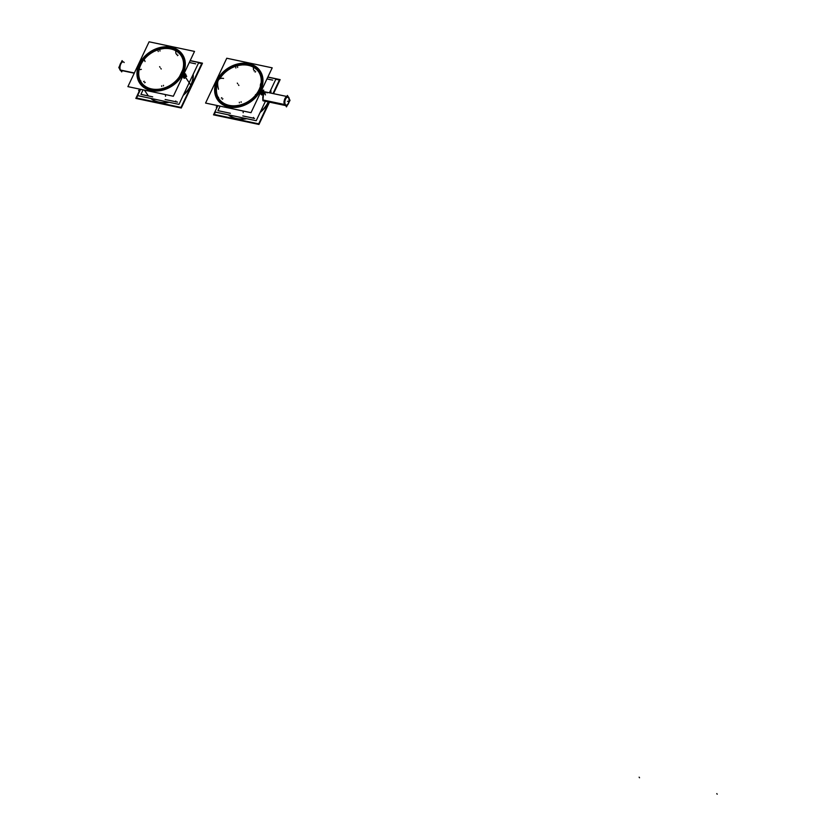 <?xml version="1.0" encoding="UTF-8"?>
<svg xmlns="http://www.w3.org/2000/svg" width="836" height="836" viewBox="0 0 836 836"><rect width="100%" height="100%" fill="white"/><g stroke="black" fill="none" stroke-linecap="round" stroke-linejoin="round"><path stroke-width="1.25" d="M139.372 64.403A25.707 20.137 -34 0 0 139.831 83.287A25.707 20.137 146 0 1 139.372 64.403A25.707 20.137 -34 0 0 151.034 90.57A25.707 20.137 -34 0 0 183.063 73.641A25.707 20.137 -34 0 0 182.52 54.643A25.707 20.137 -34 0 1 183.063 73.641A25.707 20.137 146 0 1 161.818 90.372A25.707 20.137 146 0 1 139.905 83.401A25.707 20.137 -34 0 0 161.818 90.372A25.707 20.137 -34 0 0 183.063 73.641A25.707 20.137 -34 0 0 171.401 47.485A25.707 20.137 -34 0 0 139.372 64.403A25.707 20.137 -34 0 1 160.522 47.694A25.707 20.137 -34 0 1 182.447 54.528A25.707 20.137 -34 0 0 160.522 47.694A25.707 20.137 -34 0 0 139.372 64.403A25.707 20.137 146 0 0 151.034 90.57A25.707 20.137 146 0 0 183.063 73.641A25.707 20.137 -34 0 0 171.401 47.485A25.707 20.137 -34 0 0 139.372 64.403A25.707 20.137 146 0 0 151.034 90.57A25.707 20.137 146 0 0 183.063 73.641A25.707 20.137 -34 0 0 171.401 47.485A25.707 20.137 -34 0 0 139.372 64.403A25.707 20.137 146 0 0 151.034 90.57A25.707 20.137 146 0 0 183.063 73.641A25.707 20.137 -34 0 0 171.401 47.485A25.707 20.137 -34 0 0 139.372 64.403M185.341 74.404L183.993 75.031L183.847 77.57L185.299 76.975L185.341 74.404L183.993 75.031L183.847 77.57L185.299 76.975L185.059 74.164M181.036 55.5A23.993 18.789 -34 0 0 176.166 50.996A23.993 18.789 -34 0 1 181.6 73.338A23.993 18.789 146 0 1 154.984 89.556A23.993 18.789 146 0 1 138.901 71.06A23.993 18.789 146 0 0 141.326 82.451A23.993 18.789 146 0 0 161.776 88.95A23.993 18.789 146 0 0 181.6 73.338A23.993 18.789 -34 0 0 181.099 55.604M175.685 50.724A23.993 18.789 -34 0 0 165.079 48.488A23.993 18.789 -34 0 1 175.685 50.724A23.993 18.789 -34 0 0 165.079 48.488A23.993 18.789 -34 0 1 175.685 50.724M164.264 48.54A23.993 18.789 -34 0 0 154.305 51.362A23.993 18.789 -34 0 1 164.264 48.54A23.993 18.789 -34 0 0 154.305 51.362A23.993 18.789 -34 0 1 164.264 48.54M153.542 51.748A23.993 18.789 -34 0 0 144.753 58.719A23.993 18.789 -34 0 1 153.542 51.748A23.993 18.789 -34 0 0 144.753 58.719A23.993 18.789 -34 0 1 153.542 51.748M143.813 59.868A23.993 18.789 -34 0 0 140.824 64.706A23.993 18.789 146 0 0 139.131 69.691A23.993 18.789 146 0 1 140.824 64.706A23.993 18.789 -34 0 1 143.813 59.868A23.993 18.789 -34 0 0 140.824 64.706A23.993 18.789 146 0 0 139.131 69.691A23.993 18.789 146 0 1 140.824 64.706A23.993 18.789 -34 0 1 143.813 59.868M183.627 74.488L191.005 85.418A25.707 20.137 146 0 1 183.209 95.388A25.707 20.137 146 0 0 191.005 85.418A25.707 20.137 146 0 1 183.209 95.388A25.707 20.137 146 0 0 191.005 85.418A25.707 20.137 -34 0 0 193.189 74.268A25.707 20.137 -34 0 1 191.005 85.418L183.993 75.031M169.123 102.285A25.707 20.137 146 0 1 150.731 98.387A25.707 20.137 146 0 0 169.123 102.285A25.707 20.137 146 0 1 150.731 98.387A25.707 20.137 146 0 0 169.123 102.285M183.659 77.894C185.383 78.156 185.979 76.881 185.467 74.07L183.659 77.894C185.383 78.156 185.979 76.881 185.467 74.07L183.659 77.894L184.108 78.218M260.727 90.079A25.707 20.137 -34 0 0 260.195 71.081A25.707 20.137 146 0 1 260.727 90.079A25.707 20.137 -34 0 0 249.065 63.912A25.707 20.137 -34 0 0 217.036 80.831A25.707 20.137 -34 0 0 217.506 99.724A25.707 20.137 -34 0 1 217.036 80.831A25.707 20.137 146 0 1 238.197 64.132A25.707 20.137 146 0 1 260.111 70.956A25.707 20.137 -34 0 0 238.197 64.132A25.707 20.137 -34 0 0 217.036 80.831A25.707 20.137 -34 0 0 228.709 106.998A25.707 20.137 -34 0 0 260.727 90.079A25.707 20.137 -34 0 1 239.493 106.809A25.707 20.137 -34 0 1 217.579 99.839A25.707 20.137 -34 0 0 239.493 106.809A25.707 20.137 -34 0 0 260.727 90.079A25.707 20.137 146 0 0 249.065 63.912A25.707 20.137 146 0 0 217.036 80.831A25.707 20.137 -34 0 0 228.709 106.998A25.707 20.137 -34 0 0 260.727 90.079A25.707 20.137 146 0 0 249.065 63.912A25.707 20.137 146 0 0 217.036 80.831A25.707 20.137 -34 0 0 228.709 106.998A25.707 20.137 -34 0 0 260.727 90.079A25.707 20.137 146 0 0 249.065 63.912A25.707 20.137 146 0 0 217.036 80.831A25.707 20.137 -34 0 0 228.709 106.998A25.707 20.137 -34 0 0 260.727 90.079M261.292 90.915L261.219 94.52L261.908 94.876L261.219 94.52L262.096 90.236M285.16 104.437L284.888 104.625A4.567 2.268 101.9 0 0 285.766 105.576L263.862 100.968L262.943 100.31L263.33 93.935M262.117 90.215L263.256 90.382L262.117 90.215M263.915 93.444L265.775 92.023L263.915 93.444M258.7 71.938A23.993 18.789 146 0 0 253.831 67.434A23.993 18.789 146 0 1 259.275 89.776A23.993 18.789 -34 0 1 231.227 105.869A23.993 18.789 -34 0 1 217.141 84.76A23.993 18.789 -34 0 0 219.001 98.878A23.993 18.789 -34 0 0 239.451 105.378A23.993 18.789 -34 0 0 259.275 89.776A23.993 18.789 146 0 0 258.773 72.032M220.547 77.591A23.993 18.789 146 0 1 231.217 68.176A23.993 18.789 146 0 0 220.547 77.591A23.993 18.789 146 0 1 231.217 68.176A23.993 18.789 146 0 0 220.547 77.591M231.969 67.789A23.993 18.789 146 0 1 241.938 64.978A23.993 18.789 146 0 0 231.969 67.789A23.993 18.789 146 0 1 241.938 64.978A23.993 18.789 146 0 0 231.969 67.789M242.754 64.926A23.993 18.789 146 0 1 253.35 67.162A23.993 18.789 146 0 0 242.754 64.926A23.993 18.789 146 0 1 253.35 67.162A23.993 18.789 146 0 0 242.754 64.926M270.78 89.922A25.707 20.137 146 0 1 270.916 93.109A25.707 20.137 146 0 0 270.78 89.922A25.707 20.137 146 0 1 270.916 93.109A25.707 20.137 146 0 0 270.78 89.922M228.395 114.825A25.707 20.137 -34 0 0 246.787 118.712A25.707 20.137 -34 0 1 228.395 114.825A25.707 20.137 -34 0 0 246.787 118.712A25.707 20.137 -34 0 1 228.395 114.825M260.142 112.421A25.707 20.137 -34 0 0 268.617 101.971A25.707 20.137 -34 0 1 260.142 112.421A25.707 20.137 -34 0 0 268.617 101.971A25.707 20.137 -34 0 1 260.142 112.421M262.723 90.183L261.772 94.656M262.65 90.946A1.818 0.899 -78.1 0 1 263.622 91.187A1.829 0.909 -78.1 0 0 262.692 90.884A1.829 0.909 101.9 0 0 261.846 93.256A1.829 0.909 101.9 0 0 262.912 94.186A1.829 0.909 -78.1 0 0 262.995 94.113A1.829 0.909 -78.1 0 0 263.622 91.176A1.818 0.899 -78.1 0 1 263.006 94.102A1.818 0.899 -78.1 0 1 262.859 94.217M263.079 91.249L262.42 91.741L263.079 91.249M263.497 92.012L263.11 91.291L263.215 93.308L263.497 92.012M262.567 93.799L263.215 93.308L262.567 93.799M262.128 93.089L262.525 93.831L262.128 93.089M262.389 91.782L262.117 93.047L262.389 91.782M262.932 90.225A2.289 1.129 -78.1 0 1 263.225 90.424A2.289 1.129 -78.1 0 0 262.285 90.392A2.289 1.129 101.9 0 0 261.229 92.754A2.289 1.129 101.9 0 0 261.898 94.677A2.289 1.129 101.9 0 1 261.229 92.754A2.289 1.129 101.9 0 1 262.285 90.392A2.289 1.129 -78.1 0 1 262.891 90.215M139.696 65.866A24.62 19.291 146 0 1 143.917 58.865M145.056 61.509L143.928 58.823A24.62 19.291 146 0 1 174.484 49.46A24.62 19.291 146 0 1 181.464 74.707M194.527 51.414L173.334 96.244L127.898 86.63L149.09 41.8L127.898 86.63L173.334 96.244L194.527 51.414L149.09 41.8L194.527 51.414M193.158 74.331A25.707 20.137 146 0 1 190.274 86.693L190.483 86.996M182.217 74.759A25.707 20.137 -34 0 0 182.363 54.413A25.707 20.137 -34 0 0 159.697 47.621A25.707 20.137 -34 0 0 138.619 65.532A25.707 20.137 146 0 1 159.697 47.631A25.707 20.137 146 0 1 182.363 54.413A25.707 20.137 146 0 1 182.227 74.759M183.293 95.22A25.707 20.137 146 0 0 191.559 83.997L191.757 84.29M168.945 102.243A25.707 20.137 146 0 1 150.773 98.397M183.502 72.053A25.707 20.137 146 0 1 162.424 89.964A25.707 20.137 146 0 1 139.758 83.172A25.707 20.137 146 0 1 139.894 62.825A25.707 20.137 -34 0 0 139.748 83.172A25.707 20.137 -34 0 0 162.414 89.954A25.707 20.137 -34 0 0 183.502 72.053M177.556 102.117L165.141 99.494L177.556 102.117M152.695 96.861L140.939 94.374L143.081 89.849L140.939 94.374L143.081 89.849L140.939 94.374L143.081 89.849L140.939 94.374L152.695 96.861M195.655 63.829L189.678 62.564L195.655 63.829M179.594 76.431L182.76 69.764L179.594 76.431M175.842 53.358L175.696 50.588M140.96 81.102L140.009 80.131M141.347 69.357L138.682 69.931M184.035 77.654A1.881 0.93 -78.1 0 1 183.92 75.48A1.881 0.93 -78.1 0 1 185.132 74.174A1.881 0.93 -78.1 0 1 185.529 74.508M185.446 74.383A1.881 0.93 -78.1 0 1 185.561 76.557A1.881 0.93 -78.1 0 1 184.348 77.863A1.881 0.93 -78.1 0 1 183.951 77.539M137.71 95.638L136.581 98.021L181.015 107.416L201.737 63.578L198.56 62.909M182.687 72.115A24.62 19.291 146 0 1 151.441 89.619A24.62 19.291 146 0 1 140.918 63.275M140.584 89.316L137.606 95.617L178.967 104.364L198.738 62.533L190.514 60.798M180.827 74.394A23.993 18.789 -34 0 0 180.963 55.406A23.993 18.789 -34 0 0 159.812 49.073A23.993 18.789 -34 0 0 140.134 65.783M141.326 63.254A23.993 18.789 -34 0 0 141.19 82.242A23.993 18.789 -34 0 0 162.351 88.574A23.993 18.789 -34 0 0 182.029 71.865M140.176 89.233L135.84 98.408L181.287 108.022L202.479 63.181L190.577 60.662M183.784 77.852A2.289 1.129 101.9 0 0 184.265 78.26A2.289 1.129 101.9 0 0 185.738 76.672A2.289 1.129 101.9 0 0 185.592 74.038M185.696 74.185A2.289 1.129 101.9 0 0 185.216 73.787A2.289 1.129 101.9 0 0 183.742 75.365A2.289 1.129 101.9 0 0 183.889 78.009M134.303 73.098L120.572 70.193A4.567 2.268 -78.1 0 0 121.439 70.83L120.98 70.736A4.567 2.268 -78.1 0 1 120.029 69.942L134.356 72.972M121.157 62.627L122.098 60.631L122.882 61.791A4.567 2.268 -78.1 0 0 119.935 64.947A4.567 2.268 -78.1 0 0 120.227 70.234L134.251 73.202M122.119 70.976L121.69 71.886L120.906 70.715M119.632 68.834L118.806 67.601L119.767 65.553M260.351 88.543A24.62 19.291 146 0 1 230.558 106.308A24.62 19.291 146 0 1 217.276 82.524M205.572 103.068L226.765 58.238L272.202 67.841L251.009 112.682L272.202 67.841L226.765 58.238L205.572 103.068L251.009 112.682L205.572 103.068M265.493 94.886L263.842 92.451L265.493 94.886M268.147 103.434L267.948 103.131A25.707 20.137 146 0 0 268.555 101.95A25.707 20.137 146 0 1 260.215 112.264M246.61 118.681A25.707 20.137 146 0 1 228.447 114.835M261.177 88.491A25.707 20.137 146 0 1 240.089 106.391A25.707 20.137 146 0 1 217.423 99.609A25.707 20.137 146 0 1 217.569 79.263A25.707 20.137 -34 0 0 217.423 99.599A25.707 20.137 -34 0 0 240.089 106.391A25.707 20.137 -34 0 0 261.166 88.48M263.288 93.684L261.229 94.552L261.919 94.959M261.532 91.082L261.093 94.29M261.469 91.208L262.138 90.194L263.319 90.288M270.749 89.985A25.707 20.137 146 0 1 270.874 93.099M216.294 81.97A25.707 20.137 146 0 1 237.372 64.058A25.707 20.137 146 0 1 260.038 70.841A25.707 20.137 146 0 1 259.891 91.197A25.707 20.137 -34 0 0 260.038 70.841A25.707 20.137 -34 0 0 237.361 64.058A25.707 20.137 -34 0 0 216.284 81.959M220.098 106.141L217.956 110.665L230.37 113.288L217.956 110.665L230.37 113.288L217.956 110.665L230.37 113.288L217.956 110.665L220.098 106.141M267.259 78.981L272.672 80.12L267.259 78.981M242.806 115.922L254.572 118.409L242.806 115.922M223.567 78.427C218.133 77.549 216.43 81.155 218.468 89.233C216.43 81.155 218.133 77.549 223.567 78.427M256.109 94.468L255.482 94.635M267.092 92.9A4.567 2.268 101.9 0 0 266.13 92.096A4.567 2.268 101.9 0 0 263.194 95.262A4.567 2.268 101.9 0 0 263.476 100.539M263.277 100.247A4.567 2.268 101.9 0 0 264.239 101.041M260.289 85.376L260.727 83.537M218.635 97.54L217.673 96.568M253.507 69.785L253.36 67.016M215.385 112.066L214.256 114.448L258.679 123.853L268.993 102.044M275.817 79.253L279.402 80.005L273.006 93.559M219.408 78.312A24.62 19.291 146 0 1 250.612 65.323A24.62 19.291 146 0 1 259.129 91.134M217.851 105.67L214.873 111.961L256.224 120.708L265.409 101.292M268.095 77.205L275.995 78.877L269.422 92.796M217.13 84.122A23.993 18.789 -34 0 0 218.865 98.679A23.993 18.789 -34 0 0 240.026 105.012A23.993 18.789 -34 0 0 259.693 88.302M258.502 90.821A23.993 18.789 -34 0 0 258.637 71.833A23.993 18.789 -34 0 0 220.14 77.79M214.873 111.961L213.514 114.846L258.951 124.449L269.495 102.159M268.157 77.079L280.144 79.619L273.508 93.663M262.295 90.476A2.289 1.129 -78.1 0 1 262.974 90.236A2.299 1.139 -78.1 0 0 262.201 90.445A2.289 1.129 101.9 0 0 261.26 92.43A2.289 1.129 101.9 0 0 261.553 94.437M288.138 96.798A4.567 2.268 101.9 0 1 288.942 97.749L288.723 97.916M286.508 97.154A4.567 2.268 101.9 0 0 284.773 100.341M284.543 103.246A4.567 2.268 101.9 0 0 285.055 104.928L262.901 100.236M284.877 104.584L262.723 99.902M287.469 105.043A4.567 2.268 101.9 0 0 288.963 102.285M289.256 98.941A4.567 2.268 101.9 0 0 288.765 97.415L288.483 97.352M283.885 101.992L286.455 106.903L290.008 100.362L287.427 95.45L283.885 101.992M261.699 91.573L263.685 90.069L263.915 93.507L261.919 95.001L261.699 91.573M262.347 90.33A2.299 1.139 -78.1 0 0 261.219 92.691A2.299 1.139 -78.1 0 0 261.898 94.687A2.289 1.129 -78.1 0 1 261.334 92.608A2.289 1.129 -78.1 0 1 262.441 90.361M262.985 94.134A1.818 0.899 -78.1 0 1 261.856 93.256A1.818 0.899 -78.1 0 1 262.765 90.852M262.462 91.751L262.17 93.099M263.162 91.249L262.441 91.793M263.57 92.044L263.141 91.249M263.277 93.35L263.57 92.002M262.577 93.851L263.298 93.308M262.17 93.057L262.598 93.851M144.106 58.781A24.547 19.228 146 0 1 173.919 49.334A24.547 19.228 146 0 1 182.081 73.443A24.547 19.228 146 0 1 151.494 89.598A24.547 19.228 146 0 1 140.354 64.612A24.547 19.228 146 0 1 143.844 59.105M190.807 85.126A25.707 20.137 -34 0 0 193.032 74.592A25.707 20.137 -34 0 1 190.807 85.126A25.707 20.137 -34 0 1 183.575 94.593A25.707 20.137 -34 0 0 190.807 85.126L185.362 77.058M150.94 98.439A25.707 20.137 -34 0 0 168.297 102.107A25.707 20.137 -34 0 1 150.94 98.439M639.132 777.177L639.53 777.762L639.132 777.177M161.212 69.022L160.815 68.437L161.212 69.022M160.021 67.256L159.624 66.671L160.021 67.256M175.874 101.908L175.779 100.978L175.874 101.908M165.538 96.265L165.444 95.335L165.538 96.265M163.49 85.899L163.428 85.314M161.651 85.815L161.703 86.401M158.15 50.975L158.213 51.56M159.989 51.059L159.927 50.473M186.397 75.752L185.435 75.553M176.981 54.079L176.427 54.539M138.588 90.57L139.466 89.839L138.588 90.57M177.451 55.636L178.005 55.176M144.659 82.795L145.203 82.336M144.179 81.238L143.625 81.698M185.853 76.87L184.892 76.672M181.6 73.338A23.993 18.789 -34 0 0 176.166 50.996A23.993 18.789 -34 0 1 181.6 73.338A23.993 18.789 146 0 1 154.984 89.556A23.993 18.789 146 0 1 138.901 71.06A23.993 18.789 146 0 0 154.984 89.556A23.993 18.789 146 0 0 181.6 73.338M191.005 85.418A25.707 20.137 -34 0 0 193.189 74.268A25.707 20.137 -34 0 1 191.005 85.418M122.871 61.791L123.331 61.885A4.567 2.268 -78.1 0 0 120.426 64.915A4.567 2.268 -78.1 0 0 120.572 70.193A4.567 2.268 -78.1 0 1 120.792 64.006A4.567 2.268 -78.1 0 1 124.188 62.533M185.717 76.222L186.689 76.431L185.717 76.222M219.649 78.114A24.547 19.228 146 0 1 250.1 65.26A24.547 19.228 146 0 1 259.745 89.87A24.547 19.228 146 0 1 230.14 106.214A24.547 19.228 146 0 1 217.214 82.963M262.943 100.31L263.507 94.196M228.615 114.866A25.707 20.137 -34 0 0 245.962 118.545A25.707 20.137 -34 0 1 228.615 114.866M260.498 111.679A25.707 20.137 -34 0 0 268.314 101.908A25.707 20.137 -34 0 1 260.498 111.679M270.707 93.068A25.707 20.137 -34 0 0 270.645 90.204A25.707 20.137 -34 0 1 270.707 93.068M716.797 793.615L717.194 794.2L716.797 793.615M238.887 85.46L238.49 84.864L238.887 85.46M237.696 83.694L237.299 83.098L237.696 83.694M253.538 118.367L253.454 117.437L253.538 118.367M235.825 67.413L235.877 67.998M243.213 112.724L243.119 111.794L243.213 112.724M237.664 67.497L237.602 66.911M241.155 102.326L241.102 101.741M239.315 102.243L239.378 102.828M216.231 107.018L217.109 106.287L216.231 107.018M222.324 99.223L222.878 98.763M221.853 97.676L221.3 98.126M254.656 70.517L254.102 70.966M255.126 72.063L255.68 71.614M262.765 90.194L261.323 94.332L261.825 94.667M217.141 84.76A23.993 18.789 -34 0 0 231.227 105.869A23.993 18.789 -34 0 0 259.275 89.776A23.993 18.789 146 0 0 253.831 67.434A23.993 18.789 146 0 1 259.275 89.776A23.993 18.789 -34 0 1 231.227 105.869A23.993 18.789 -34 0 1 217.141 84.76M286.79 96.642A4.567 2.268 101.9 0 0 284.094 101.616A4.567 2.268 101.9 0 1 286.79 96.642M262.807 100.08L284.512 104.667A4.567 2.268 101.9 0 1 284.052 102.316A4.567 2.268 101.9 0 0 284.512 104.667A4.567 2.268 101.9 0 0 285.515 105.545L262.985 100.78M285.243 104.322A4.002 1.985 101.9 0 0 288.18 103.539A4.002 1.985 101.9 0 0 288.65 98.031A4.002 1.985 101.9 0 0 285.703 98.815A4.002 1.985 101.9 0 0 285.243 104.322A4.002 1.985 101.9 0 0 288.18 103.539A4.002 1.985 101.9 0 0 288.65 98.031A4.002 1.985 101.9 0 0 285.703 98.815A4.002 1.985 101.9 0 0 285.243 104.322M288.378 101.48L287.406 101.271L288.378 101.48M262.692 90.884A1.829 0.909 -78.1 0 1 263.758 91.814A1.829 0.909 -78.1 0 1 262.912 94.186A1.829 0.909 101.9 0 1 261.846 93.256A1.829 0.909 101.9 0 1 262.692 90.884M264.354 92.869L265.325 93.068L264.354 92.869M147.659 94.886L148.014 95.408M147.857 95.179L144.45 90.142L147.805 95.116M264.876 91.835L287.406 96.6M288.336 103.434L288.054 103.957L288.336 103.434M180.733 74.571L182.008 71.906L180.733 74.571M286.863 96.485L265.754 92.023"/></g></svg>
